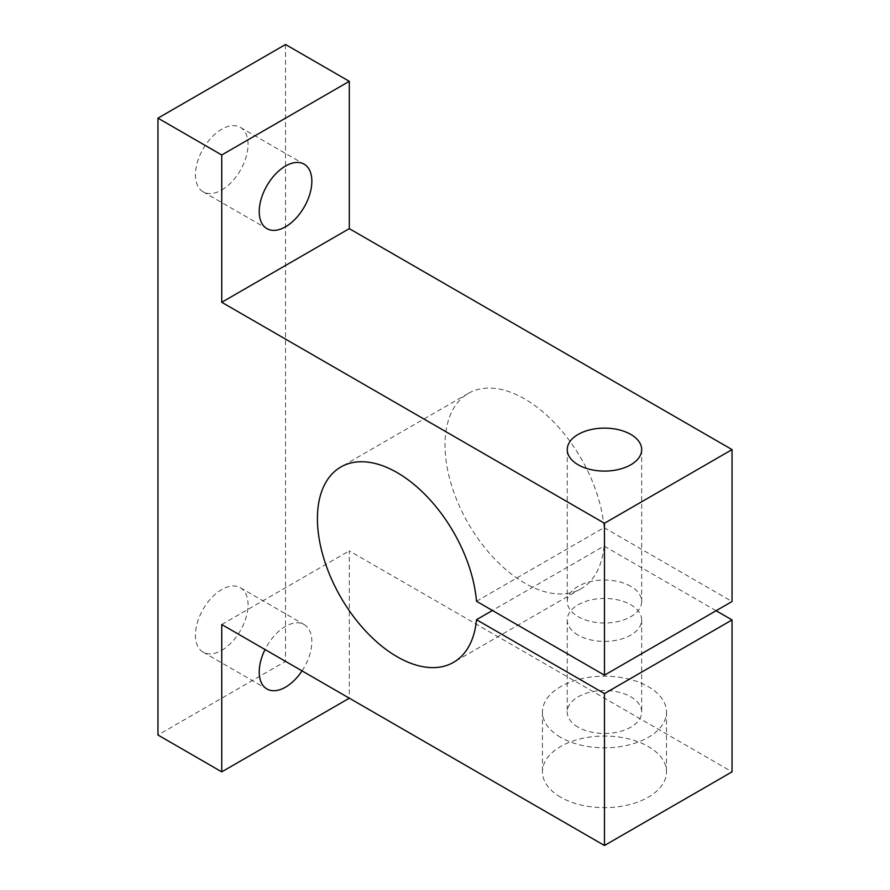 <?xml version="1.0" encoding="UTF-8"?>
<svg xmlns="http://www.w3.org/2000/svg" width="890" height="890" viewBox="0 0 890 890"><rect width="100%" height="100%" fill="white"/><g stroke="black" fill="none" stroke-linecap="round" stroke-linejoin="round"><path stroke-width="0.67" stroke-dasharray="4.45 3.34" d="M302.033 670.893A37.213 21.482 120 0 0 304.135 624.535A37.213 21.482 120 0 0 285.534 626.382A37.213 21.482 120 0 0 265.042 649.533M221.744 650.312A37.213 21.482 120 0 0 246.052 617.527A37.213 21.482 120 0 0 240.345 587.712A37.213 21.482 120 0 0 221.744 589.547A37.213 21.482 120 0 0 197.435 622.344A37.213 21.482 120 0 0 203.143 652.159A37.213 21.482 120 0 0 221.744 650.312M221.744 189.97A37.213 21.482 120 0 0 246.052 157.174A37.213 21.482 120 0 0 240.345 127.359A37.213 21.482 120 0 0 221.744 129.206A37.213 21.482 120 0 0 197.435 161.991A37.213 21.482 120 0 0 203.143 191.817A37.213 21.482 120 0 0 221.744 189.97M560.611 797.162A62.022 35.811 180 0 1 542.455 771.841A62.022 35.811 180 0 1 580.736 738.767A62.022 35.811 180 0 1 648.321 746.532A62.022 35.811 180 0 1 666.488 771.841A62.022 35.811 180 0 1 628.207 804.927A62.022 35.811 180 0 1 560.611 797.162M560.611 737.321A62.022 35.811 180 0 1 542.455 712A62.022 35.811 180 0 1 580.736 678.914A62.022 35.811 180 0 1 648.321 686.68A62.022 35.811 180 0 1 666.488 712A62.022 35.811 180 0 1 628.207 745.086A62.022 35.811 180 0 1 560.611 737.321M578.155 727.197A37.213 21.482 180 0 1 567.253 712A37.213 21.482 180 0 1 590.226 692.153A37.213 21.482 180 0 1 630.776 696.814A37.213 21.482 180 0 1 641.679 712A37.213 21.482 180 0 1 618.706 731.847A37.213 21.482 180 0 1 578.155 727.197M578.155 635.126A37.213 21.482 180 0 1 567.253 619.93A37.213 21.482 180 0 1 590.226 600.082A37.213 21.482 180 0 1 630.776 604.744A37.213 21.482 180 0 1 641.679 619.93A37.213 21.482 180 0 1 618.706 639.777A37.213 21.482 180 0 1 578.155 635.126M630.776 586.321A37.213 21.482 0 0 0 590.226 581.671A37.213 21.482 0 0 0 567.253 601.518A37.213 21.482 0 0 0 578.155 616.703A37.213 21.482 0 0 0 618.706 621.365A37.213 21.482 0 0 0 641.679 601.518A37.213 21.482 0 0 0 630.776 586.321M476.495 601.284L604.065 527.636A112.763 65.104 -120 0 0 524.733 398.965A112.763 65.104 -120 0 0 468.351 393.38A112.763 65.104 -120 0 0 451.074 483.737A112.763 65.104 -120 0 0 524.733 583.106A112.763 65.104 -120 0 0 581.114 588.691A112.763 65.104 -120 0 0 604.065 546.048L492.437 610.495M285.534 44.5L285.534 661.37L157.953 735.018M285.534 661.37L349.314 698.194L349.314 550.877L732.047 771.841M604.065 527.636L732.047 601.518M716.094 610.729L604.065 546.048M221.744 624.535L349.314 550.877M240.345 587.712L304.135 624.535M240.345 127.359L304.135 164.183M542.455 712L542.455 771.841M567.253 619.93L567.253 712M567.253 449.606L567.253 601.518M468.351 393.38L340.781 467.039M581.114 588.691L453.544 662.349M641.679 449.606L641.679 601.518M641.679 619.93L641.679 712M666.488 712L666.488 771.841M203.143 191.817L266.922 228.641M203.143 652.159L266.922 688.982"/><path stroke-width="1.33" d="M265.042 649.533A37.213 21.482 120 0 0 266.922 688.982A37.213 21.482 120 0 0 285.534 687.147A37.213 21.482 120 0 0 302.033 670.893M285.534 226.794A37.213 21.482 120 0 0 309.842 194.009A37.213 21.482 120 0 0 304.135 164.183A37.213 21.482 120 0 0 285.534 166.03A37.213 21.482 120 0 0 261.226 198.826A37.213 21.482 120 0 0 266.922 228.641A37.213 21.482 120 0 0 285.534 226.794M578.155 464.791A37.213 21.482 180 0 1 567.253 449.606A37.213 21.482 180 0 1 590.226 429.759A37.213 21.482 180 0 1 630.776 434.409A37.213 21.482 180 0 1 641.679 449.606A37.213 21.482 180 0 1 618.706 469.453A37.213 21.482 180 0 1 578.155 464.791M604.466 675.176L732.047 601.518L732.047 449.606L604.466 523.253L604.466 675.176L476.495 601.284A112.763 65.104 -120 0 0 397.163 472.623A112.763 65.104 -120 0 0 340.781 467.039A112.763 65.104 -120 0 0 323.493 557.396A112.763 65.104 -120 0 0 397.163 656.764A112.763 65.104 -120 0 0 453.544 662.349A112.763 65.104 -120 0 0 476.495 619.696L492.437 610.495M604.466 523.253L221.744 302.289L221.744 154.982L349.314 81.324L285.534 44.5L157.953 118.159L157.953 735.018L221.744 771.852L349.314 698.194M221.744 154.982L157.953 118.159M221.744 771.852L221.744 624.535L604.466 845.5L604.466 693.588L732.047 619.93L716.094 610.729M604.466 845.5L732.047 771.841L732.047 619.93M732.047 449.606L349.314 228.641L349.314 81.324M604.466 693.588L476.495 619.696M221.744 302.289L349.314 228.641"/></g></svg>
